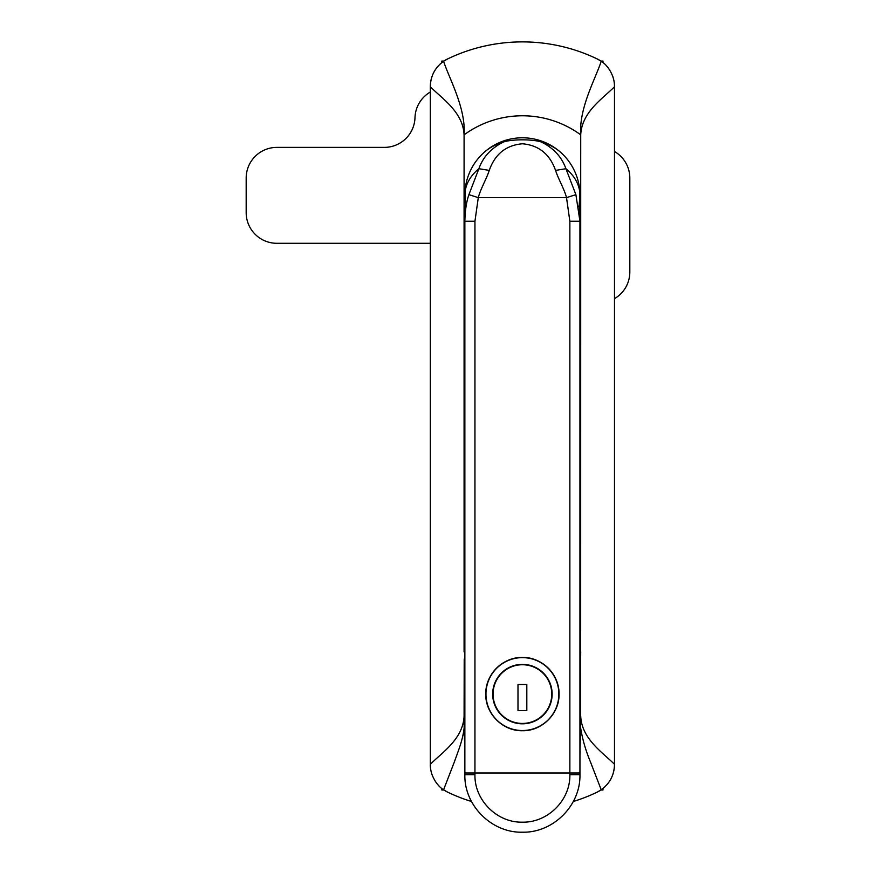 <?xml version="1.0" encoding="UTF-8"?>
<svg xmlns="http://www.w3.org/2000/svg" width="876" height="876" viewBox="0 0 876 876"><rect width="100%" height="100%" fill="white"/><g stroke="black" fill="none" stroke-linecap="round" stroke-linejoin="round"><path stroke-width="1.31" d="M578.795 206.802A57.542 57.542 0 0 0 579.945 195.348L579.244 204.338A57.542 57.542 0 0 0 579.408 203.21L579.408 203.21M465.583 204.502L464.86 195.348L464.083 195.348L464.083 134.838C463.086 111.92 441.592 98.232 430.324 86.746L430.324 86.538C430.609 75.938 435.033 67.518 443.584 61.276L447.745 58.867A30.693 30.693 0 0 0 442.139 62.338M464.86 659.716L464.203 659.562L464.86 656.901M464.203 659.562L464.083 716.229C463.032 739.235 441.668 752.725 430.324 764.321L430.324 86.538A30.693 30.693 0 0 1 432.328 75.643M464.083 195.348L464.083 651.886M612.477 775.424A30.693 30.693 0 0 0 614.481 764.529C614.196 775.129 609.773 783.549 601.221 789.791L590.468 761.967C585.715 750.535 582.441 739.213 580.657 728.011L580.722 134.838C578.85 108.131 595.439 78.928 601.221 61.276C609.116 66.094 614.821 77.581 614.481 86.538A30.693 30.693 0 0 0 612.324 75.237M580.722 651.886L580.602 659.562L579.945 659.716M579.945 656.901L580.602 659.562M580.722 716.229L580.722 716.229C581.719 739.147 603.214 752.834 614.481 764.321L614.481 86.746C603.137 98.342 581.773 111.832 580.722 134.838A98.747 98.747 0 0 0 464.083 134.838C465.988 108.197 449.268 78.731 443.584 61.276M601.221 789.791L597.06 792.2A172.638 172.638 0 0 1 573.298 801.507A172.638 172.638 0 0 0 597.06 792.2A30.693 30.693 0 0 0 602.666 788.728M464.86 751.63L464.149 727.989C462.594 740.483 458.915 749.111 454.381 761.879L443.584 789.791A30.693 30.693 0 0 0 447.745 792.2A172.638 172.638 0 0 0 471.507 801.507A172.638 172.638 0 0 1 447.745 792.2L443.584 789.791C435.69 784.973 429.985 773.486 430.324 764.529L430.324 764.321M464.149 727.989L464.083 716.229M580.657 728.011L579.945 751.63M464.86 755.561L464.718 751.63M580.087 751.63L579.945 755.561M580.722 195.348L579.945 195.348A57.542 57.542 0 0 0 522.403 137.795A57.542 57.542 0 0 0 464.86 195.348M597.06 58.867A172.638 172.638 0 0 0 447.745 58.867A172.638 172.638 0 0 1 597.06 58.867L601.221 61.276A30.693 30.693 0 0 0 597.06 58.867M485.764 694.088C485.282 713.688 502.802 731.208 522.403 730.726C541.97 731.23 559.545 713.677 559.041 694.088C559.512 674.509 542.069 656.978 522.403 657.449C502.813 656.945 485.26 674.52 485.764 694.088A36.639 36.639 0 0 1 522.403 657.449A36.639 36.639 0 0 1 559.041 694.088M579.222 204.426L579.868 198.359L579.408 187.475A57.542 57.542 0 0 0 560.684 152.38A48.87 34.558 180 0 0 541.302 141.989C553.555 148.055 561.757 156.957 565.918 168.718L575.893 194.647L579.945 221.256L579.233 204.426M575.893 194.647L566.52 197.648L478.285 197.648L474.945 221.256L474.945 772.993L569.86 772.993L569.86 221.256L566.52 197.648C564.308 188.975 558.34 179.12 555.548 170.393C549.821 154.11 538.784 145.241 522.424 143.774C506.065 145.197 495.017 154.077 489.257 170.393C486.509 178.989 480.53 188.877 478.285 197.648L468.912 194.647L478.887 168.718C483.005 157.012 491.206 148.11 503.514 141.989A48.87 34.558 180 0 0 484.121 152.38A57.542 57.542 0 0 0 465.397 187.475L464.937 198.359M465.134 200.965L465.265 202.203M569.86 221.256L579.945 221.256L579.945 774.658C580.7 805.471 553.216 832.901 522.49 832.2C491.732 833.043 464.05 805.438 464.86 774.658L464.86 221.256C465.079 210.579 466.437 201.699 468.912 194.647M503.514 141.989C512.329 139.109 532.466 139.109 541.302 141.989M464.86 762.339L464.86 772.993L474.945 772.993L474.945 774.702C474.288 800.051 497.042 822.805 522.37 822.17C547.741 822.794 570.484 800.16 569.86 774.702L569.86 772.993L579.945 772.993M579.945 221.256L579.244 204.338M465.178 201.447L465.112 200.768M465.572 204.436L464.86 217.817L465.572 204.436M555.548 170.393L565.918 168.718A57.542 40.69 0 0 1 579.408 189.785M489.257 170.393L478.887 168.718A57.542 40.69 0 0 0 465.397 189.785M464.86 221.256L474.945 221.256M443.891 789.999L441.832 789.999L441.832 788.488M441.832 62.579L441.832 61.068L443.891 61.068L441.832 61.068M602.973 788.488L602.973 789.999L600.914 789.999M602.973 61.068L600.914 61.068L602.973 61.068L602.973 62.579M604.068 787.568A30.693 30.693 0 0 0 605.436 786.287M606.75 784.896A30.693 30.693 0 0 0 608.929 782.126M609.225 781.699A30.693 30.693 0 0 0 610.966 778.797M611.7 777.275A30.693 30.693 0 0 0 612.05 776.486M609.827 70.299A30.693 30.693 0 0 0 606.641 66.05M440.738 63.499A30.693 30.693 0 0 0 439.369 64.78M438.055 66.171A30.693 30.693 0 0 0 435.876 68.941M435.58 69.368A30.693 30.693 0 0 0 433.839 72.27M433.094 73.792A30.693 30.693 0 0 0 432.755 74.58M430.324 764.529A30.693 30.693 0 0 0 432.481 775.829M434.978 780.768A30.693 30.693 0 0 0 438.164 785.016M614.481 298.65A30.693 30.693 0 0 0 629.822 272.075L629.822 178.08A30.693 30.693 0 0 0 614.481 151.504M430.324 92.035A30.693 30.693 0 0 0 414.994 117.658A30.693 30.693 0 0 1 384.323 147.387L276.871 147.387A30.693 30.693 0 0 0 246.178 178.08L246.178 212.605A30.693 30.693 0 0 0 276.871 243.298L430.324 243.298M558.844 694.088A36.442 36.442 0 0 0 522.403 657.635A36.442 36.442 0 0 0 485.961 694.088A36.442 36.442 0 0 0 522.403 730.529A36.442 36.442 0 0 0 558.844 694.088M492.673 694.088A29.729 29.729 0 0 0 522.403 723.817A29.729 29.729 0 0 0 552.132 694.088A29.729 29.729 0 0 0 522.403 664.358A29.729 29.729 0 0 0 492.673 694.088M551.749 694.088A29.346 29.346 0 0 0 522.403 664.742A29.346 29.346 0 0 0 493.057 694.088A29.346 29.346 0 0 0 522.403 723.434A29.346 29.346 0 0 0 551.749 694.088M517.99 684.495L517.99 710.578L526.815 710.578L526.815 684.495L517.99 684.495M579.945 774.658L569.86 774.702M464.86 774.658L474.945 774.702"/></g></svg>
